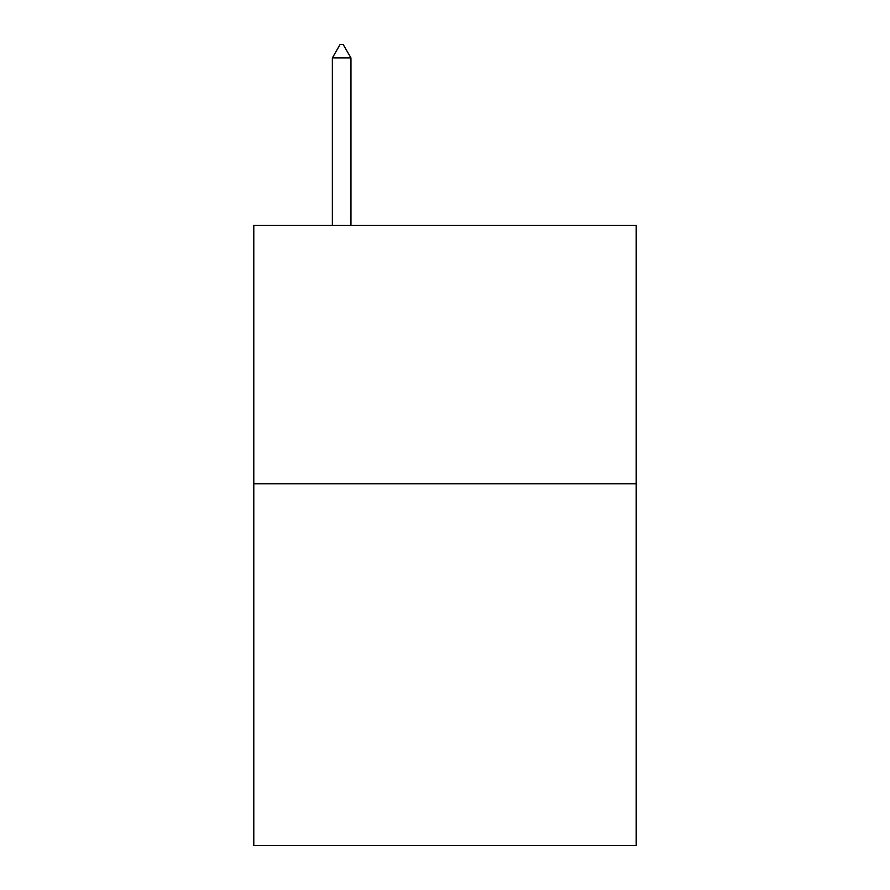 <?xml version="1.0" encoding="UTF-8"?>
<svg xmlns="http://www.w3.org/2000/svg" width="890" height="890" viewBox="0 0 890 890"><rect width="100%" height="100%" fill="white"/><g stroke="black" fill="none" stroke-linecap="round" stroke-linejoin="round"><path stroke-width="1.33" d="M636.205 483.76L636.205 845.5L253.795 845.5L253.795 225.37L636.205 225.37L636.205 483.76L253.795 483.76M350.949 57.939L343.195 44.5L340.091 44.5L332.348 57.939L350.949 57.939L350.949 225.37M332.348 57.939L332.348 225.37"/></g></svg>

